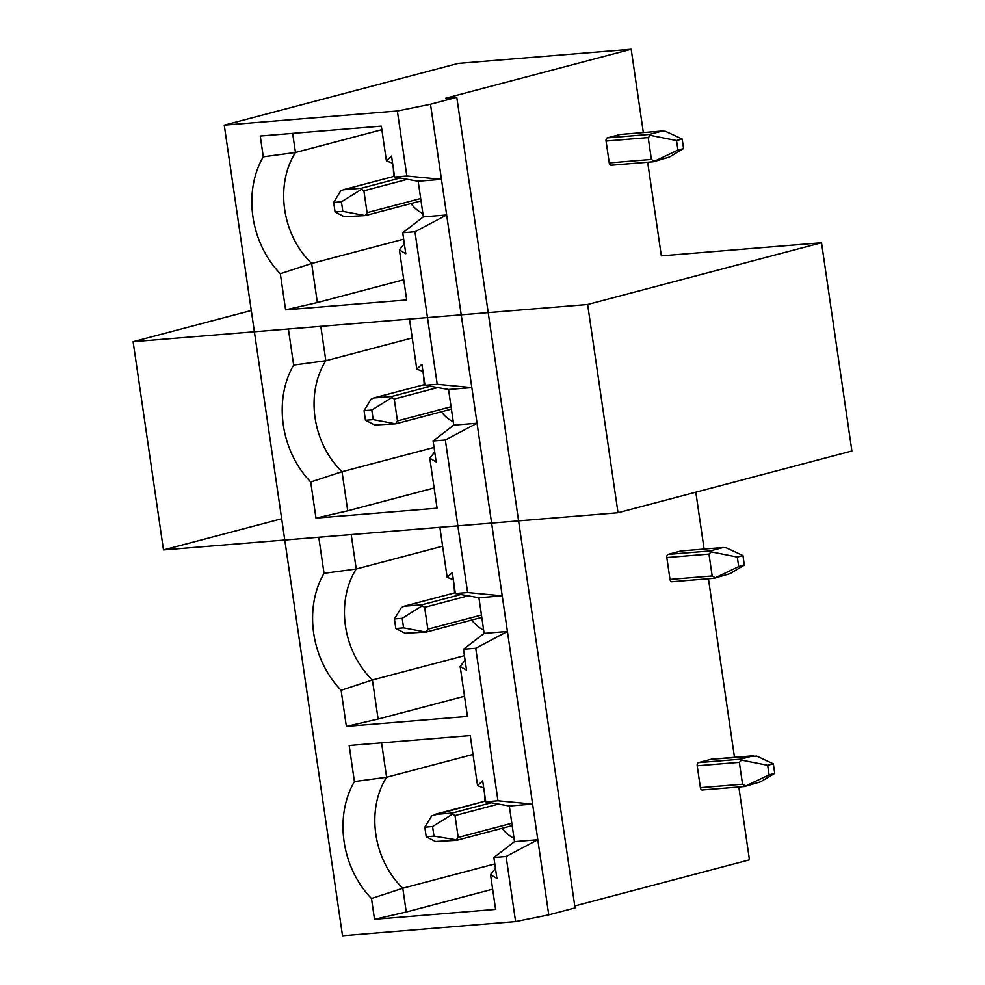 <?xml version="1.0" encoding="UTF-8"?>
<svg xmlns="http://www.w3.org/2000/svg" width="985" height="985" viewBox="0 0 985 985"><rect width="100%" height="100%" fill="white"/><g stroke="black" fill="none" stroke-linecap="round" stroke-linejoin="round"><path stroke-width="1.48" d="M467.604 592.551L502.227 595.851L478.932 597.76L455.365 593.549L467.604 592.551L445.343 440L433.117 440.997L436.17 461.965L429.78 458.173L437.081 508.186L315.988 518.098L310.718 482.01A86.421 69.024 75.2 0 1 293.653 365.066L288.396 328.978L409.489 319.066L416.79 369.079L421.925 364.339L424.991 385.295L437.217 384.298L414.968 231.746L402.73 232.743L423.365 216.885L446.661 214.976L414.968 231.746M506.105 856.507L493.879 857.516L514.515 841.646L509.307 806.013L485.753 801.802L497.979 800.805L532.602 804.105L537.81 839.737L506.105 856.507L515.598 921.578L342.509 935.75L224.248 125.144L458.136 63.422L631.188 49.25L643.34 132.556M647.674 162.242L661.341 255.866L821.515 242.753L587.639 304.476L133.11 341.684L251.298 310.497M695.816 492.204L704.103 549.064M708.437 578.749L734.49 757.317M738.824 787.003L749.45 859.856L574.772 905.954M495.48 868.487L490.542 874.68L496.933 878.472L493.879 857.516M490.542 874.68L495.603 909.389L374.509 919.3L371.48 898.517A86.421 69.024 75.2 0 1 354.415 781.573L349.158 745.485L470.251 735.573L477.553 785.587L482.687 780.846L485.753 801.802M497.979 800.805L475.73 648.253L463.492 649.25L484.127 633.392L478.932 597.76M465.092 660.233L460.167 666.426L466.558 670.219L463.492 649.25M460.167 666.426L467.456 716.44L346.363 726.351L341.093 690.263A86.421 69.024 75.2 0 1 324.04 573.319L318.771 537.231L439.864 527.32L447.165 577.333L452.312 572.593L455.365 593.549M404.33 243.726L399.405 249.907L405.795 253.711L402.73 232.743M399.405 249.907L406.694 299.933L285.601 309.844L280.331 273.756A86.421 69.024 75.2 0 1 263.278 156.812L260.249 136.029L381.343 126.117L386.403 160.826L391.55 156.086L394.603 177.041L406.842 176.044L397.349 110.973L224.248 125.144M631.188 49.25L445.7 98.204L456.794 97.293L430.507 104.238L397.349 110.973M437.217 384.298L471.84 387.598L441.465 179.344L418.169 181.24L394.603 177.041M423.365 216.885L418.169 181.24M403.752 279.74L317.355 302.543L285.601 309.844M280.331 273.756L311.654 263.475L317.355 302.543M263.278 156.812L295.463 152.49A78.997 63.089 -104.8 0 0 311.654 263.475L403.678 239.183M292.668 133.369L295.463 152.49L381.86 129.688M386.403 160.826L392.596 163.239M406.842 176.044L441.465 179.344L430.507 104.238M677.939 150.089L683.578 148.6L669.344 157.083L653.412 161.749L677.939 150.089L676.535 140.535L650.408 135.364L649.423 134.416L607.277 137.875A2.77 1.65 85.3 0 0 606.058 141.027L609.247 162.894A2.77 1.65 85.3 0 0 611.082 165.234A2.77 1.65 85.3 0 0 611.254 165.197L653.215 161.762M607.277 137.875L620.181 134.465L662.548 130.98L620.353 134.44A2.77 1.65 85.3 0 0 620.181 134.465M738.701 566.597L744.34 565.107L730.107 573.59L714.174 578.257L738.701 566.597L737.297 557.042L711.17 551.871L710.185 550.935L668.039 554.383A2.77 1.65 85.3 0 0 666.82 557.535L670.009 579.402A2.77 1.65 85.3 0 0 671.844 581.741A2.77 1.65 85.3 0 0 672.016 581.716L713.977 578.281M668.039 554.383L680.943 550.972L723.31 547.488L681.115 550.947A2.77 1.65 85.3 0 0 680.943 550.972M744.562 786.51L769.076 774.863L774.727 773.373L760.482 781.844L744.562 786.51L745.3 785.845L742.542 784.208L739.353 762.341L741.545 760.125L740.572 759.189L698.414 762.636A2.77 1.65 85.3 0 0 697.195 765.788L700.384 787.655A2.77 1.65 85.3 0 0 702.231 789.995A2.77 1.65 85.3 0 0 702.404 789.97L744.364 786.535M698.414 762.636L711.318 759.226L753.476 755.778L740.572 759.189M433.117 440.997L453.753 425.138L448.544 389.494L471.84 387.598L477.048 423.23L445.343 440M509.307 806.013L532.602 804.105L502.227 595.851L477.048 423.23L453.753 425.138M515.598 921.578L548.768 914.843L537.81 839.737L514.515 841.646M548.768 914.843L575.055 907.899L456.794 97.293M653.412 161.749L654.163 161.084L651.405 159.447L648.216 137.58L606.058 141.027M650.408 135.364L648.216 137.58M649.423 134.416L662.326 131.017L665.589 131.35L682.186 139.033L683.578 148.6M393.852 176.401A78.997 63.089 75.2 0 1 393.384 168.644M676.535 140.535L682.186 139.033M422.873 213.523A33.724 26.927 75.2 0 1 410.967 203.55M363.884 190.807L367.073 212.674L365.25 215.592L344.356 216.749L335.072 212.009L333.669 202.442L341.438 201.802L361.495 189.317L363.884 190.807L407.384 179.319M333.669 202.442L340.601 191.028L343.506 189.711L394.492 176.253L343.149 189.773L361.261 188.258L400.07 178.014M361.495 189.317L361.261 188.258M420.693 198.527L367.073 212.674M335.072 212.009L342.829 211.369L365.25 215.592M342.829 211.369L341.438 201.802M373.216 419.622L365.447 420.263L374.743 425.003L395.625 423.846L373.216 419.622L371.813 410.055L391.87 397.571L394.259 399.06L397.447 420.927L395.625 423.846M391.87 397.571L391.648 396.512L373.894 397.965L370.988 399.282L364.056 410.696L371.813 410.055M364.056 410.696L365.447 420.263M424.867 384.507L373.537 398.026L424.867 384.482M451.068 406.78L397.447 420.927M394.259 399.06L437.759 387.573M430.445 386.268L391.648 396.512M453.26 421.777A33.724 26.927 75.2 0 1 441.342 411.804M434.139 487.994L347.73 510.796L315.988 518.098M434.053 447.449L342.029 471.729L347.73 510.796M320.815 326.318L325.838 360.744L412.247 337.941M293.653 365.066L325.838 360.744A78.997 63.089 -104.8 0 0 342.029 471.729L310.718 482.01M424.239 384.655A78.997 63.089 75.2 0 1 423.759 376.91M448.544 389.494L424.991 385.295M434.717 451.98L429.78 458.173M416.79 369.079L422.971 371.493M403.591 627.876L395.822 628.516L405.118 633.257L426.012 632.099L403.591 627.876L402.2 618.309L422.257 605.824L424.646 607.314L427.835 629.181L426.012 632.099M422.257 605.824L422.023 604.765L404.269 606.218L401.363 607.536L394.431 618.949L402.2 618.309M394.431 618.949L395.822 628.516M455.255 592.761L403.912 606.28L455.255 592.736M744.34 565.107L742.949 555.552L726.351 547.857L723.088 547.525L710.185 550.935M737.297 557.042L742.949 555.552M481.456 615.034L427.835 629.181M424.646 607.314L468.146 595.827M460.832 594.521L422.023 604.765M711.17 551.871L708.978 554.087L666.82 557.535M714.174 578.257L714.913 577.592L712.167 575.954L708.978 554.087M483.635 630.031A33.724 26.927 75.2 0 1 471.729 620.058M464.514 696.247L378.117 719.05L346.363 726.351M464.44 655.702L372.416 679.982L378.117 719.05M484.127 633.392L507.423 631.483L475.73 648.253M351.202 534.572L356.225 568.998L442.622 546.195M324.04 573.319L356.225 568.998A78.997 63.089 -104.8 0 0 372.416 679.982L341.093 690.263M454.614 592.908A78.997 63.089 75.2 0 1 454.147 585.164M447.165 577.333L453.359 579.746M477.553 785.587L483.733 788M492.66 889.196L406.263 911.999L374.509 919.3M381.577 742.825L386.6 777.251A78.997 63.089 -104.8 0 0 402.791 888.236L371.48 898.517M494.815 863.956L402.791 888.236L406.263 911.999M473.009 754.448L386.6 777.251L354.415 781.573M485.002 801.162A78.997 63.089 75.2 0 1 484.521 793.417M514.022 838.284A33.724 26.927 75.2 0 1 502.104 828.311M774.727 773.373L773.323 763.806L756.726 756.111L711.49 759.201M769.076 774.863L767.684 765.296L741.545 760.125M767.684 765.296L773.323 763.806M432.575 826.563L452.632 814.078L455.021 815.568L458.21 837.435L456.387 839.811L433.979 836.13L432.575 826.563L424.818 827.203L431.75 815.789L485.63 801.014L434.299 814.533L452.41 813.019L491.207 802.775M455.021 815.568L498.521 804.08M452.632 814.078L452.41 813.019M511.831 823.288L458.21 837.435M433.979 836.13L426.209 836.77L435.505 841.51L456.387 840.353M424.818 827.203L426.209 836.77M281.673 518.75L163.485 549.938L133.11 341.684M821.515 242.753L851.89 451.007L618.014 512.729L587.639 304.476M163.485 549.938L618.014 512.729M651.405 159.447L609.247 162.894M712.167 575.954L670.009 579.402M742.542 784.208L700.384 787.655M739.353 762.341L697.195 765.788M611.082 165.234L653.277 161.774M421.038 200.891L365.509 215.543M451.413 409.144L395.884 423.796M481.8 617.398L426.271 632.062M671.844 581.741L714.039 578.281M702.231 789.995L744.426 786.535M512.175 825.652L456.646 840.316"/></g></svg>
